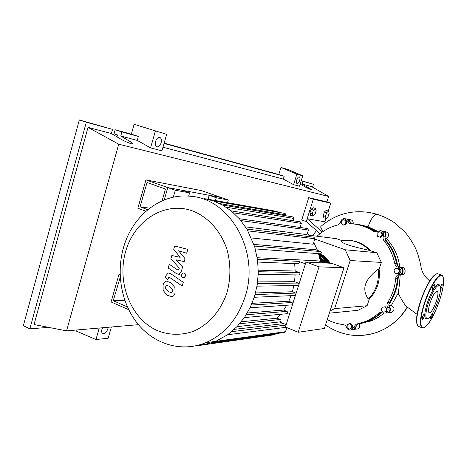 <?xml version="1.0" encoding="UTF-8"?>
<svg xmlns="http://www.w3.org/2000/svg" width="467" height="467" viewBox="0 0 467 467"><rect width="100%" height="100%" fill="white"/><g stroke="black" fill="none" stroke-linecap="round" stroke-linejoin="round"><path stroke-width="0.7" d="M127.403 306.924L113.224 300.707L120.229 277.229M124.777 300.263L113.224 300.707M120.107 274.497L118.927 274.485L120.124 274.993M128.717 309.709L111.082 301.956L118.927 274.485M389.204 303.071C394.276 295.348 397.119 286.773 397.738 277.345M396.985 264.789C395.269 255.683 391.521 247.691 385.736 240.82M330.041 310.94L334.623 308.623L367.115 305.745L357.973 310.298L329.317 313.188M308.921 235.21L336.339 238.649L341.943 240.604M334.623 308.623L350.18 260.528L345.236 249.769L314.811 239.046M345.236 249.769L376.822 252.735L381.352 262.425L379.111 269.243L378.136 269.208C371.358 274.398 367.161 279.429 365.55 284.304C363.98 289.172 364.902 294.099 368.323 299.078L369.327 299.008L367.115 305.745M369.362 250.394C363.25 243.978 355.953 240.598 347.471 240.242L341.47 240.68C340.828 241.719 342.755 243.027 347.255 244.603C351.791 246.185 359.164 248.117 369.362 250.394L376.822 252.735M350.18 260.528L381.352 262.425M350.886 240.534C358.434 241.421 364.925 244.743 370.366 250.493M379.111 269.243C380.401 280.883 377.138 290.807 369.327 299.008M368.323 299.078C376.157 290.848 379.426 280.889 378.136 269.208M349.24 329.223L347.069 327.601L347.25 324.822L349.608 323.654L351.791 325.277L351.604 328.067L349.24 329.223L351.604 328.067M351.791 325.277L352.398 325.19L350.227 323.573L349.608 323.654M352.398 325.19L352.217 327.974M385.678 311.687L382.998 312.178L381.212 309.995L382.099 307.321L384.773 306.825L386.565 309.008L385.678 311.687L386.232 311.623L382.998 312.178M386.565 309.008L387.12 308.95L385.333 306.766L384.773 306.825M387.12 308.95L386.232 311.623M399.454 271.088L397.907 273.469L395.152 273.271L393.944 270.702L395.485 268.327L398.24 268.513L399.454 271.088L399.986 271.105L398.439 273.481L397.907 273.469M398.24 268.513L395.485 268.327M398.771 268.537L399.986 271.105M381.557 232.496L382.076 235.269L380.027 237.178L377.464 236.308L376.951 233.541L378.994 231.632L382.117 232.589L382.636 235.356L382.076 235.269M382.636 235.356L380.593 237.265L380.027 237.178M382.117 232.589L378.994 231.632M343.706 219.484L345.866 220.973L345.679 223.757L343.338 225.041L341.179 223.553L341.365 220.774L343.706 219.484L345.866 220.973M346.485 221.089L346.298 223.862L345.679 223.757M346.298 223.862L343.957 225.147L343.338 225.041M317.081 236.238C322.995 230.756 329.807 227.02 337.501 225.03C339.176 224.528 340.25 223.384 340.729 221.597C341.365 219.554 342.679 218.574 344.675 218.649L347.442 220.949L349.322 223.232L353.286 223.938C360.506 224.75 367.249 227.207 373.495 231.305L375.468 231.988L380.471 230.675C383.179 231.375 384.166 233.15 383.419 236.004C382.742 237.767 382.958 239.39 384.067 240.861C389.437 247.446 393.01 255.029 394.784 263.604C395.234 265.443 396.343 266.628 398.112 267.147C401.678 269.377 401.824 271.841 398.544 274.532C396.851 275.279 395.888 276.604 395.66 278.49C394.907 287.246 392.245 295.267 387.674 302.552C386.74 304.169 386.711 305.815 387.592 307.49C388.632 309.948 388.036 311.798 385.8 313.048L379.543 312.738L378.264 313.503C374.178 317.029 369.683 319.761 364.791 321.705L356.087 324.25L351.394 329.883C349.269 330.484 347.711 329.72 346.724 327.589C346.041 325.855 344.839 324.851 343.117 324.577C337.53 323.911 332.235 322.265 327.233 319.644M378.264 313.503L380.208 313.269L381.516 312.499M380.208 313.269C376.139 316.772 371.679 319.492 366.811 321.419L356.782 324.051M353.496 327.338L355.574 327.017L358.154 323.952L358.849 323.748M395.66 278.49L397.499 278.501C397.726 276.622 398.684 275.308 400.365 274.567L398.544 274.532M397.499 278.501C396.752 287.193 394.107 295.162 389.56 302.394L387.674 302.552M387.592 307.49L389.484 307.304C388.602 305.634 388.632 303.999 389.56 302.394M384.067 240.861L385.97 241.13C384.866 239.664 384.65 238.053 385.328 236.302L383.419 236.004M385.97 241.13C391.317 247.668 394.866 255.198 396.629 263.709L394.784 263.604M398.112 267.147L399.933 267.229C398.176 266.715 397.073 265.542 396.629 263.709M376.116 231.988L373.495 231.305M357.372 224.58C363.828 225.602 369.858 227.954 375.462 231.638M351.809 223.804L349.555 221.346L347.442 220.949M381.043 230.774L382.397 231.013C385.094 231.702 386.069 233.465 385.328 236.302M399.933 267.229C403.482 269.447 403.628 271.893 400.365 274.567M389.484 307.304C390.517 309.738 389.922 311.577 387.698 312.814L385.87 313.018M355.574 327.017L353.484 329.544L352.013 329.778M345.06 218.719L346.806 219.058L349.555 221.346M253.943 244.422L315.663 249.728L320.706 251.538C321.728 252.443 321.635 253.196 320.426 253.809L320.111 253.785C324.384 255.694 327.682 258.841 329.994 263.225M321.016 261.724L320.485 260.86M320.222 259.576L321.827 262.016M322.627 262.308L319.988 258.508M319.767 257.597L323.421 262.6M324.203 262.886L319.568 256.815M319.387 256.138L324.886 262.974M325.534 263.009L319.224 255.554M319.078 255.046C322.078 257.031 324.442 259.699 326.176 263.038M326.818 263.067C324.927 259.43 322.3 256.611 318.949 254.608M318.833 254.229C322.534 256.22 325.406 259.179 327.46 263.102M328.097 263.131C325.89 258.934 322.767 255.858 318.728 253.902M318.803 253.686C323.106 255.601 326.41 258.759 328.733 263.16M329.363 263.195C327.046 258.8 323.742 255.647 319.451 253.739M125.635 251.544C116.645 282.453 130.766 318.844 157.286 330.566C168.879 335.172 180.7 335.499 192.748 331.547C208.235 325.225 221.031 310.812 227.038 292.424C230.879 278.017 230.844 263.651 226.944 249.331C220.868 231.077 208.031 216.945 192.556 210.921C164.845 200.845 134.245 220.5 125.635 251.544M123.411 247.954C115.939 274.333 121.753 304.665 138.448 324.67C155.155 344.605 181.943 352.457 205.614 342.755C224.458 334.512 237.621 319.194 245.099 296.802C260.358 251.544 229.817 198.242 190.209 196.245C160.549 193.029 132.05 216.163 123.411 247.954M197.045 345.539L201.405 345.16L212.783 342.469L215.701 341.359L227.832 334.617L237.277 326.375L244.667 317.146L250.365 307.123L254.527 296.411L257.189 285.057L258.28 273.061L257.603 260.393L254.743 246.926L247.183 229.583L239.618 219.041L231.381 211.043L222.642 205.089L213.472 200.938L203.91 198.504M234.247 329.369L283.644 323.625M305.978 262.045L285.43 327.028L298.197 332.253L319.037 266.844L305.978 262.045L331.693 263.306L343.981 267.766L324.384 328.464L298.197 332.253M319.037 266.844L343.981 267.766M297.934 263.785L298.325 263.797C299.545 263.108 299.627 262.296 298.559 261.368L305.424 263.797M298.571 274.94L298.997 274.94C300.17 274.228 300.228 273.423 299.172 272.518L295.179 271.023L294.665 263.639M298.968 284.222L298.197 283.078L294.543 281.683L295.138 274.894M297.607 285.495L298.693 285.074M296.107 293.258L292.377 291.752L293.895 285.553M292.821 303.661L292.056 302.517L288.775 301.227L291.087 295.675M291.513 304.928L292.552 304.513M286.399 313.766L286.913 313.719C287.911 312.948 287.911 312.166 286.919 311.355L283.708 310.07L286.703 305.255M279.762 321.909L280.27 321.856C281.233 321.086 281.227 320.304 280.247 319.51L277.019 318.196L280.533 314.297M279.505 321.938L286.178 324.664M294.041 259.599L318.879 260.948L324.384 262.95M247.259 313.007L283.708 310.07M252.028 303.357L288.775 301.227M255.507 292.967L292.377 291.752M257.638 281.899L294.543 281.683M258.286 270.165L295.179 271.023M240.914 220.582L308.424 230.027L306.977 234.627L245.496 226.857M247.924 230.867L314.91 238.73L313.17 244.218L251.462 237.972M257.218 257.726L294.058 259.705M241.264 321.781L277.019 318.196M173.269 197.22L175.3 190.244L189.625 192.871L188.674 196.117M215.445 200.541L216.279 197.757L228.322 199.964L227.511 202.672M208.037 199.234L209.204 195.294L221.393 197.559L167.776 187.594L164.186 199.981L167.776 187.594L175.3 190.244M228.322 199.964L201.248 190.559L145.943 179.894L167.776 187.594L182.253 190.285L189.625 192.871M209.204 195.294L216.279 197.757M286.796 327.583L285.495 331.698L284.444 332.434M202.345 344.296L202.45 343.957M275.799 333.642L274.666 334.711M200.343 344.646L201.405 345.16M205.696 198.819L276.884 211.399L277.742 212.176M285.728 215.713L285.967 214.948L285.109 213.466L213.413 200.915M293.136 220.728L293.854 218.433L292.978 216.945L222.49 205.001M314.91 238.73L313.912 237.213L246.88 229.069M300.094 227.452L301.361 223.395L300.462 221.895L231.159 210.862M308.424 230.027L307.484 228.515L239.338 218.719M171.36 292.692L172.387 291.315L172.376 289.248L169.795 286.44L166.696 285.331L165.686 286.674L165.692 288.758L168.278 291.583L171.36 292.692M174.938 287.555L170.881 282.739L166.468 281.111L165.843 281.292C164.728 281.589 163.806 282.786 163.076 284.87L163.152 290.445L167.192 295.267L172.218 296.749C173.345 296.452 174.284 295.249 175.026 293.142L174.938 287.555M183.297 282.29L170.554 273.604L168.313 272.973L165.943 275.647L165.33 277.748L167.787 279.435L168.867 277.164L169.644 277.427L182.188 286.014L183.297 282.29M181.57 274.573C181.272 275.997 181.692 277.007 182.825 277.614L183.794 277.719L185.428 276.131C185.726 274.707 185.306 273.691 184.167 273.09L183.233 272.979L181.57 274.573M173.689 249.261L180.169 257.317L171.856 255.502L170.904 258.747L179.281 268.07L178.943 269.231L178.26 270.095L177.489 269.833L169.264 264.299L168.178 268.005L176.584 273.685L178.861 274.298L181.249 271.596L182.702 266.645L175.966 259.798L184.191 261.619L185.055 258.695L178.622 250.767L186.677 253.213L187.822 249.337L174.646 246.004L173.689 249.261M149.72 208.183L140.065 206.834L147.788 209.701M162.061 200.874L165.481 189.036L147.023 182.504L140.065 206.834M145.943 179.894L137.853 208.229L145.967 211.253M314.951 214.493L312.983 216.163L312.219 213.985L313.433 210.115L315.406 208.463L316.159 210.658L314.951 214.493M312.219 213.985L309.884 213.191L310.66 215.375L312.983 216.163M309.884 213.191L311.098 209.333L313.433 210.115M311.098 209.333L313.077 207.681L315.406 208.463M326.637 212.742L328.488 211.142L329.159 213.244L327.986 216.933L326.141 218.55L325.458 216.46L326.637 212.742L324.372 211.983L326.235 210.383L328.488 211.142M325.458 216.46L323.199 215.696L323.888 217.785L326.141 218.55M323.199 215.696L324.372 211.983M360.425 224.89L368.066 226.723L377.885 231.445M353.484 223.962L355.971 224.166C363.402 225.012 370.302 227.592 376.676 231.906M384.936 238.345L386.495 238.579C393.856 246.465 398.298 255.992 399.81 267.159M385.041 239.197C391.784 246.704 396.004 255.601 397.721 265.898M400.219 274.765C399.641 283.037 398.946 289.201 398.135 293.258L391.428 305.307L388.883 305.546M398.333 276.172C397.866 286.674 394.703 296.131 388.848 304.554M383.95 313.246L378.649 317.134L372.911 320.228L359.392 323.946C360.156 326.182 359.648 327.811 357.88 328.832L356.444 329.066M381.813 312.546C377.505 316.457 372.719 319.463 367.459 321.559L357.564 324.238M356.169 325.598C356.268 327.42 355.545 328.704 354.004 329.457L352.532 329.696M391.428 305.307C394.714 307.63 394.831 309.971 391.795 312.318L389.939 312.546M389.005 306.159C391.171 308.74 390.891 310.94 388.17 312.762L386.425 312.972M400.99 267.27C405.805 266.494 406.757 274.182 401.976 274.8L400.587 274.771M399.647 267.153C403.943 267.089 404.41 274.199 400.143 274.765L399.857 274.806M383.442 231.194L385.503 231.55C389.239 233.202 389.566 235.549 386.495 238.579M382.922 231.101C386.209 232.309 386.898 234.475 384.971 237.592M347.711 219.227L350.618 219.788C352.567 220.261 353.431 221.644 353.198 223.932M347.255 219.146L347.331 219.157C349.135 219.537 350.127 220.704 350.303 222.666M370.08 212.59C351.587 209.689 335.236 214.26 321.033 226.302C320.263 226.904 320.987 228.602 323.199 231.393M325.546 222.701L324.851 221.784L307.158 218.76L313.304 199.181L330.747 203.198L328.248 211.061M322.294 232.011L307.158 218.76L306.282 221.545L320.012 233.716M370.092 212.596L376.951 214.3C373.968 214.481 371.008 218.62 368.066 226.723M417.124 314.384L406.004 306.177C403.721 303.159 401.1 298.857 398.135 293.258M325.902 218.468L324.851 221.784M306.282 221.545L301.74 219.98L308.728 197.675L326.351 201.75L330.747 203.198M308.728 197.675L313.304 199.181M439.768 285.407C441.187 287.678 440.521 293.066 437.766 301.571C433.849 312.225 430.323 317.98 427.177 318.844C425.028 317.706 425.49 312.248 428.548 302.476C433.113 290.369 436.855 284.677 439.768 285.407L439.114 284.619C437.211 282.237 431.14 291.326 427.544 302.172C424.398 312.236 423.931 317.852 426.155 319.025L426.961 318.885M440.498 289.517L441.963 286.866L442.243 284.222C441.776 284.245 441.21 285.144 440.556 286.913L440.451 287.223M430.58 316.276L430.457 318.331C430.936 318.313 431.52 317.397 432.197 315.581L432.594 313.234M422.489 317.099L422.226 319.702C422.746 319.697 423.353 318.745 424.059 316.848L424.328 314.238C423.808 314.25 423.195 315.202 422.489 317.099M432.623 287.176L432.354 289.908C432.862 289.89 433.452 288.962 434.135 287.123L434.403 284.385C433.901 284.403 433.306 285.337 432.623 287.176M430.241 302.307C428.373 308.185 428.006 311.687 429.138 312.808C431.117 312.738 433.464 309.043 436.184 301.723C438.069 295.827 438.437 292.313 437.281 291.175C435.32 291.256 432.973 294.963 430.241 302.307M296.743 179.836C297.485 177.769 298.331 176.771 299.271 176.847C300.059 177.32 300.176 178.581 299.633 180.624C298.886 182.696 298.045 183.689 297.094 183.613C296.317 183.14 296.201 181.879 296.743 179.836M155.599 141.361C156.626 138.46 158.033 137.146 159.819 137.415C161.337 138.232 161.775 140.047 161.127 142.867C160.099 145.78 158.681 147.087 156.889 146.796C155.394 145.978 154.962 144.169 155.599 141.361M108.099 327.285L107.836 328.949C106.353 332.621 104.561 334.08 102.448 333.333C101.619 332.58 101.438 331.29 101.905 329.48L102.623 327.752M116.978 136.843L117.503 134.957L114.059 133.819L115.191 129.75L121.905 131.945L120.76 136.031L130.293 141.624L132.961 143.731C133.323 144.846 125.465 141.892 121.017 139.219L111.374 133.544L112.529 129.388L79.326 119.937L86.313 122.231L112.529 129.388M121.905 131.945L138.349 136.44L131.338 134.169L134.117 124.286L166.649 134.35L134.117 124.286M115.191 129.75L131.338 134.169M99.237 328.044L95.963 339.538L76.01 330.969L76.279 330.023M164.127 143.141L278.77 174.518L280.947 167.431L288.373 169.609L302.739 175.861L296.843 174.162L280.947 167.431M48.615 327.373L29.853 328.832L86.313 122.231M79.326 119.937L23.35 325.697L29.853 328.832M120.76 136.031L137.234 140.398L138.349 136.44M138.448 324.67L66.553 330.858L34.033 324.536L88.018 127.357L111.374 133.544M301.197 180.811L303.083 181.412L302.242 184.109L311.903 189.818C311.051 189.818 308.833 188.866 305.249 186.963L300.158 184.144M303.083 181.412L313.462 184.249L312.557 187.15M302.242 184.109L311.571 186.578L328.645 196.449L326.912 201.937M301.238 180.671L313.462 184.249M95.963 339.538L108.151 338.242L111.38 326.999M155.359 131.046L150.561 147.893L161.926 150.812L166.649 134.35M150.561 147.893L137.234 140.398M88.018 127.357L118.729 144.198L328.645 196.449M302.739 175.861L299.522 186.199L293.58 184.669L283.317 179.095L284.187 176.257L278.77 174.518M162.96 147.21L283.317 179.095M164.04 143.451L284.187 176.257M293.58 184.669L296.843 174.162M66.553 330.858L118.729 144.198M246.179 314.805L286.919 311.355M251.31 305.039L292.056 302.517M255.07 294.578L295.804 293.078M257.428 283.469L298.197 283.078M258.292 271.73L299.172 272.518M320.467 261.52L318.523 253.669M317.35 250.335L313.701 242.542M309.971 236.734L307.356 233.424M301.641 227.674L300.357 226.606M257.457 259.313L298.559 261.368M215.742 341.342L285.495 331.698M210.886 343.099L275.693 333.981M219.805 203.594L285.967 214.948M226.133 207.202L293.854 218.433M233.5 212.841L301.361 223.395M254.492 246.109L320.706 251.538M231.655 331.658L286.049 325.079M239.635 323.754L280.247 319.51M407.125 307.21C400.803 317.595 392.356 325.295 381.796 330.315L381.778 330.321C374.143 333.841 366.198 335.563 357.95 335.487M422.682 327.962L421.964 327.758C419.243 325.05 420.137 316.573 424.631 302.318C429.827 286.656 438.49 273.172 441.759 275.186L438.075 273.907C434.742 271.87 426.038 285.308 420.872 300.941C416.395 315.172 415.548 323.649 418.321 326.375C415.373 322.592 416.155 314.081 420.656 300.836C425.746 286.096 433.207 273.131 437.672 273.785M425.005 302.418C420.067 316.947 419.547 328.727 423.569 327.741C427.521 326.97 434.783 314.53 439.354 301.034C443.983 287.538 445.033 275.483 441.321 275.437C437.684 275.18 429.891 287.894 425.005 302.418M417.224 324.898C415.7 320.736 416.844 312.721 420.662 300.847M420.668 300.83C425.945 286.224 431.029 277.351 435.915 274.217M130.293 141.624L129.826 143.287M309.312 188.014L309.043 188.861M379.543 312.738L381.481 312.511M366.811 321.419L364.791 321.705M358.154 323.952L356.087 324.25M387.698 312.814L385.8 313.048M353.484 329.544L351.394 329.883M330.035 263.225C327.723 258.841 324.413 255.694 320.111 253.785M215.701 341.359L205.614 342.755M244.364 317.589L286.913 313.719M250.055 307.765L292.015 304.893M254.252 297.269L295.407 295.483M298.074 285.489L257.002 286.154M298.997 274.94L258.239 274.427M298.325 263.797L257.796 262.045M284.888 332.376L212.841 342.451M275.092 334.652L204.161 344.739M320.426 253.809L255.315 248.911M227.668 334.734L286.137 327.314M237.02 326.643L280.27 321.856M300.369 226.565L301.723 227.686M307.379 233.342L310.088 236.746M313.742 242.408L317.502 250.388M318.657 253.68L320.619 261.578M172.638 296.854L171.78 296.884M184.646 277.725L183.794 277.719M179.719 274.31L178.861 274.298M370.921 321.068L367.459 321.559M357.88 328.832L354.004 329.457M391.795 312.318L388.17 312.762M401.976 274.8L400.143 274.765M377.079 214.335C383.302 216.285 389.151 219.122 394.621 222.858L404.539 231.609C408.479 236.104 412.157 241.672 415.572 248.321C419.138 256.687 420.86 265.472 421.292 268.49C422.641 273.382 425.466 277.532 429.774 280.936M325.522 324.956C332.276 329.702 339.702 332.883 347.804 334.495C354.541 336.217 370.798 335.919 381.778 330.321M407.323 307.391C400.937 317.683 392.426 325.324 381.796 330.315M374.295 213.536L377.032 214.324M316.544 230.669L312.394 235.648M418.321 326.375L421.964 327.758C426.972 329.27 434.106 315.639 439.365 301.034C441.992 293.183 443.422 286.627 443.65 281.373C443.364 276.849 442.734 274.783 441.759 275.186M427.177 318.844L426.161 319.025"/></g></svg>

